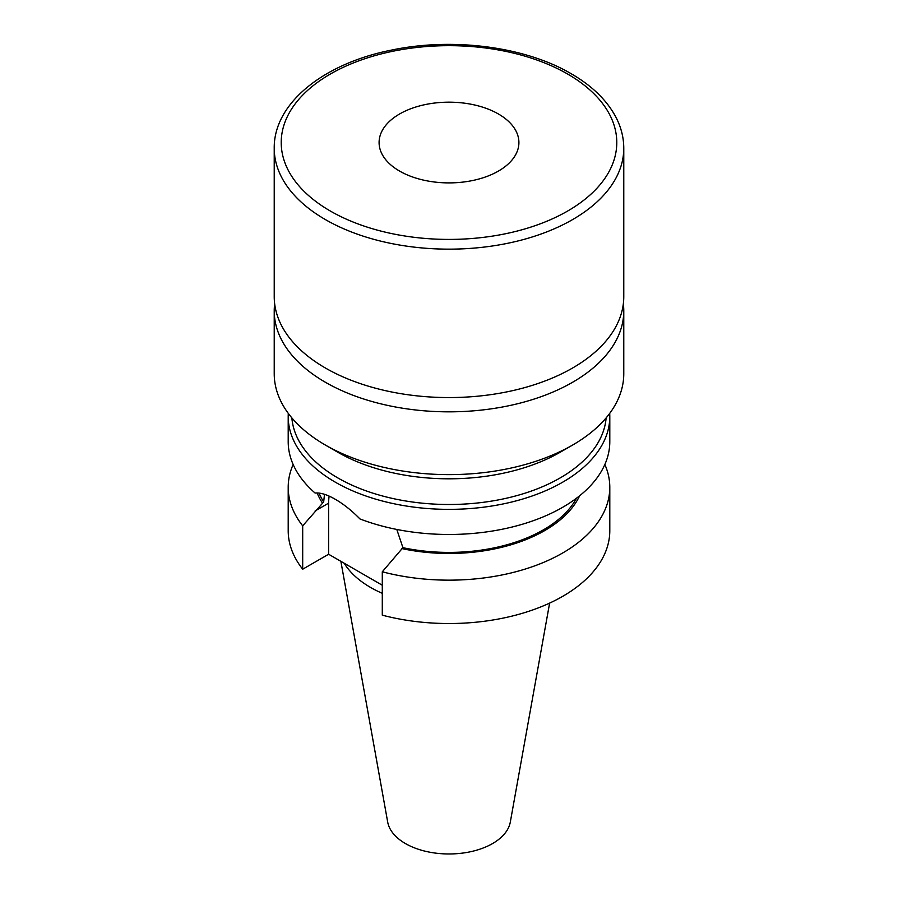 <?xml version="1.0" encoding="UTF-8"?>
<svg xmlns="http://www.w3.org/2000/svg" width="898" height="898" viewBox="0 0 898 898"><rect width="100%" height="100%" fill="white"/><g stroke="black" fill="none" stroke-linecap="round" stroke-linejoin="round"><path stroke-width="1.35" d="M498.435 171.08A69.909 40.365 0 0 0 518.909 142.535A69.909 40.365 0 0 0 475.749 105.246A69.909 40.365 0 0 0 399.565 114.001A69.909 40.365 0 0 0 379.091 142.535A69.909 40.365 0 0 0 422.251 179.825A69.909 40.365 0 0 0 498.435 171.08M623.773 148.249L623.773 296.654A174.773 100.902 180 0 1 515.879 389.889A174.773 100.902 180 0 1 325.413 368.012A174.773 100.902 180 0 1 274.227 296.654L274.227 148.249A174.773 100.902 180 0 0 325.413 219.595A174.773 100.902 180 0 0 515.879 241.472A174.773 100.902 180 0 0 623.773 148.249C623.74 137.619 621.147 127.303 615.983 117.312C606.981 100.318 592.04 85.781 571.139 73.692C525.049 46.561 452.48 37.177 391.337 50.131C323.673 63.489 273.632 103.304 274.227 148.249M623.335 303.793A174.773 100.902 180 0 1 623.773 310.933A174.773 100.902 180 0 1 515.879 404.156A174.773 100.902 180 0 1 325.413 382.279A174.773 100.902 180 0 1 274.227 310.933A174.773 100.902 180 0 1 274.665 303.793M623.773 310.933L623.773 373.725A174.773 100.902 180 0 1 572.587 445.071A174.773 100.902 180 0 1 325.413 445.071L325.413 445.071A174.773 100.902 180 0 1 274.227 373.725L274.227 310.933M572.587 445.071L560.229 452.21A157.296 90.81 180 0 1 337.771 452.21L325.413 445.071L337.771 452.21M606.128 417.907A157.296 90.81 180 0 1 505.799 498.368A157.296 90.81 180 0 1 337.771 477.893A157.296 90.81 180 0 1 291.872 417.907M609.697 413.394A160.798 92.831 180 0 1 609.798 416.537A160.798 92.831 180 0 1 510.535 502.296A160.798 92.831 180 0 1 335.302 482.17A160.798 92.831 180 0 1 288.202 416.537A160.798 92.831 180 0 1 288.303 413.394M604.848 464.479A160.798 92.831 180 0 1 609.798 487.322L609.798 530.696A160.798 92.831 180 0 1 382.29 615.164L382.29 571.79L402.921 547.679L396.793 529.45M609.798 416.537L609.798 441.636A160.798 92.831 180 0 1 524.948 523.467A160.798 92.831 180 0 1 359.952 518.943C351.803 510.625 343.586 504.081 335.302 499.299C327.164 494.596 320.44 492.519 315.119 493.058A160.798 92.831 180 0 1 288.202 441.636L288.202 416.537M382.29 593.32A110.982 64.072 180 0 1 370.526 587.415A110.982 64.072 180 0 1 344.226 563.248M549.621 603.108L510.311 822.063A61.636 35.583 180 0 1 469.62 851.921A61.636 35.583 180 0 1 405.413 843.548A61.636 35.583 180 0 1 387.689 822.063L340.87 561.306M382.29 585.227L328.623 554.246L302.693 569.209A160.798 92.831 180 0 1 288.202 530.696L288.202 487.322A160.798 92.831 180 0 1 293.152 464.479M609.798 487.322A160.798 92.831 180 0 1 382.29 571.79M324.492 494.315L323.673 501.926L302.693 525.835L302.693 569.209M302.693 525.835A160.798 92.831 180 0 1 288.202 487.322M579.648 495.763A135.351 78.148 180 0 1 401.496 548.498M322.259 502.745A135.351 78.148 180 0 1 317.14 492.957M323.673 501.926A133.533 77.093 180 0 1 319.059 493.081M576.527 498.188A133.533 77.093 180 0 1 402.921 547.679M329.139 496.123A56.282 32.496 -120 0 0 328.623 503.149L328.623 554.246M567.637 74.04A167.78 96.872 180 0 1 567.637 211.041A167.78 96.872 180 0 1 330.363 211.041A167.78 96.872 180 0 1 330.363 74.04A167.78 96.872 180 0 1 567.637 74.04M315.142 510.94L328.623 503.149"/></g></svg>
